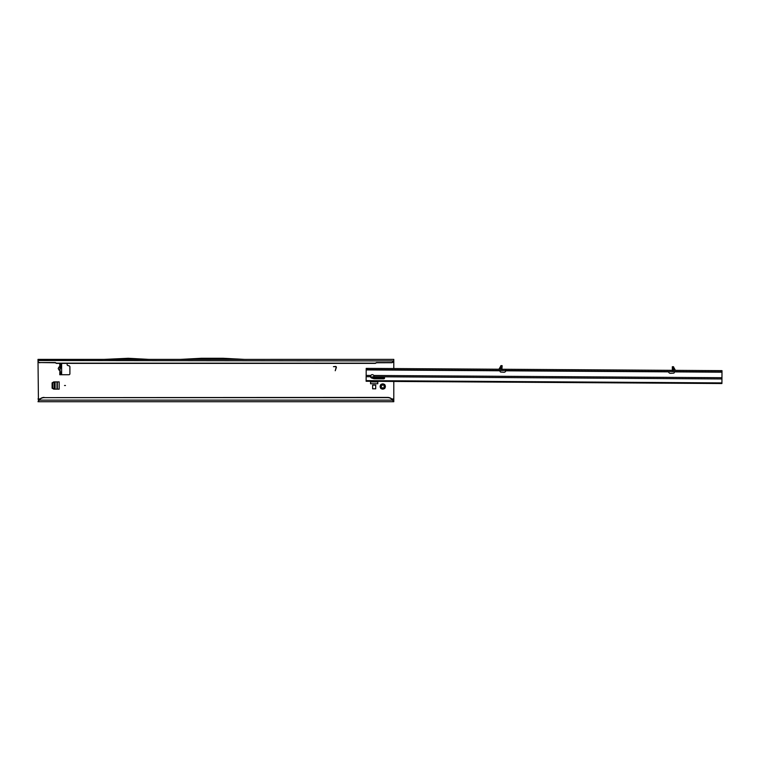 <?xml version="1.0" encoding="UTF-8"?>
<svg xmlns="http://www.w3.org/2000/svg" width="760" height="760" viewBox="0 0 760 760"><rect width="100%" height="100%" fill="white"/><g stroke="black" fill="none" stroke-linecap="round" stroke-linejoin="round"><path stroke-width="1.14" d="M380.788 387.609L381.434 386.897A1.377 1.377 0 0 1 381.434 386.108L380.627 384.997A0.617 0.617 0 0 0 380.627 384.997A2.603 2.603 0 0 0 380.627 388.008L380.788 387.609M65.455 385.519L64.534 385.519L65.455 385.519M59.812 370.756L58.206 368.59L58.862 367.289L58.263 368.59L60.087 370.918L59.774 374.727L68.98 374.727A0.921 0.921 0 0 0 69.901 373.806L69.901 366.785A0.921 0.921 0 0 0 69.217 365.892L67.82 365.522A0.921 0.921 0 0 1 67.136 364.629L67.136 363.375M60.059 370.947L60.087 367.241M384.256 388.635L383.154 387.828A1.377 1.377 0 0 1 382.356 387.828L381.254 388.635A2.603 2.603 0 0 0 384.256 388.635A0.617 0.617 0 0 0 384.892 388.008A2.603 2.603 0 0 0 384.892 384.997A0.617 0.617 0 0 0 384.256 384.37A2.603 2.603 0 0 0 381.254 384.37A0.617 0.617 0 0 0 380.627 384.987M380.627 388.008A0.617 0.617 0 0 0 381.254 388.635M370.548 381.292L370.548 383.743L377.786 383.743L377.786 381.339M373.967 376.684L371.26 377.102M377.568 377.967L377.169 377.273M58.814 367.241L59.774 366.377L59.774 363.375L60.087 364.297L59.774 374.727M393.794 400.178L392.625 400.13A6.137 6.07 180 0 0 387.666 397.632L44.137 397.632A6.137 6.07 180 0 0 39.178 400.13L38.428 400.178L38.428 401.717L393.794 401.717L393.794 381.444M393.794 368.562L393.794 360.924L391.96 362.558A1.843 1.824 0 0 0 393.784 360.971L393.794 361.104M103.959 359.394L149.321 359.413L128.212 358.283L103.959 359.394L38 359.385L38.428 400.178M336.129 367.412A0.589 0.589 0 0 0 335.569 366.671L333.431 366.671L335.569 366.443A0.817 0.817 0 0 1 336.347 367.469L335.245 370.737L336.129 367.412M372.637 388.806L375.706 388.806L375.706 385.13L372.637 385.13L372.637 388.806M59.166 381.9L53.77 381.9L52.108 382.859L52.108 388.18L53.77 389.139L59.166 389.139L59.166 381.9M59.812 366.424L58.862 367.289L60.059 367.289L60.059 366.301M59.774 364.297L61.617 364.297L61.617 372.884L59.774 372.884M393.376 400.178L393.376 401.717L392.625 400.13L39.178 400.13L38 401.717M39.843 362.767A1.843 1.824 180 0 1 38.019 361.19L38.019 360.971A1.843 1.824 0 0 0 39.843 362.558L55.337 362.767L56.401 363.375L375.392 363.375L376.456 362.767L391.96 362.719M61.522 374.613L60.087 372.884L61.617 372.884L60.087 372.884M38 360.525L393.794 360.924M39.843 362.558L55.337 362.558L56.401 363.166L375.392 363.166L376.456 362.558L391.96 362.558M393.784 360.971L393.794 359.385L180.025 359.413L201.134 358.283L223.298 358.283L244.406 359.394M149.283 359.385L180.063 359.385M44.137 397.632L387.666 397.423A6.137 6.07 0 0 1 392.625 399.921M44.137 397.423A6.137 6.07 180 0 0 39.178 399.921M384.892 384.997L384.075 386.108A1.377 1.377 0 0 1 384.075 386.897L384.892 388.008M381.254 384.37L382.356 385.177A1.377 1.377 0 0 1 383.154 385.177L384.256 384.37M60.344 363.992L61.617 364.297L60.087 364.297L60.847 363.375M61.617 372.884L60.344 373.188M61.617 374.338L61.617 372.97M61.617 364.202L61.617 363.375M58.814 369.93L60.087 369.93M377.786 381.9L370.548 381.9M371.688 377.302L376.827 377.302L377.235 377.957M57.323 381.9L57.323 389.139M54.302 389.139L52.725 388.18L52.725 382.859L54.302 381.9M498.797 369.227L502.056 369.246M500.878 365.902L499.064 369.075M673.559 367.004L675.336 370.205M500.184 370.462L500.08 371.241A0.769 0.769 0 0 0 500.792 372.058L503.88 372.267A1.843 1.843 0 0 0 505.808 370.804L505.846 370.291L505.808 370.804L668.572 371.849A1.843 1.843 0 0 0 670.472 373.331L673.569 373.16A0.769 0.769 0 0 0 674.291 372.352L674.196 371.573M366.13 380.627L366.206 368.381L720.689 370.642L722 370.652L721.914 383.534L366.13 381.263L366.13 380.627L721.924 382.907M500.878 366.491L500.878 365.626L502.103 365.626L502.103 366.491L500.878 366.491L500.859 368.933M366.197 369.607L721.99 371.887L722 370.652M501.837 369.778L502.103 366.491M673.369 370.348L673.559 366.728L672.334 366.719L672.334 367.584L673.559 367.593M672.343 370.338L672.553 370.87M673.559 367.498L673.616 370.177L672.315 370.034L672.334 367.584M370.642 376.314A1.691 1.368 -179.6 0 0 371.726 377.312L373.768 377.91A2.451 1.985 -179.6 0 0 374.585 378.024L383.629 378.09A0.921 0.741 -179.6 0 0 384.437 377.71M384.056 378.005L373.873 377.938M373.977 376.76A1.691 1.368 -179.6 0 0 373.977 376.741L373.749 375.478A1.691 1.691 0 0 0 370.851 375.459L370.604 376.722A1.691 1.368 -179.6 0 0 371.716 378.034L373.758 378.632A2.451 1.985 -179.6 0 0 374.575 378.746L383.629 378.803A0.921 0.741 -179.6 0 0 383.638 377.321L374.585 377.264A0.617 0.494 0.4 0 1 373.977 376.76M720.689 370.642L720.679 371.877M367.517 368.391L367.507 369.616M672.334 366.719L673.559 366.728M499.082 369.227L500.878 366.387M393.794 398.952L391.742 398.952M393.272 362.149L393.794 362.149M40.062 398.952L38 398.952M61.617 371.963L60.087 371.963M61.617 368.191L60.087 368.191M61.617 367.308L60.087 367.308M61.617 366.928L60.087 366.928M61.617 366.044L60.087 366.044M61.617 365.218L60.087 365.218M377.786 381.567L370.548 381.567M56.981 381.9L56.981 389.139M55.09 389.139L55.09 381.9M54.207 389.082L54.207 381.957M371.726 377.312L371.716 378.034M366.159 376.694L370.604 376.722M373.977 376.741L721.943 378.964M383.629 378.09L383.629 378.803M374.585 378.024L374.575 378.746M373.768 377.91L373.758 378.632M366.197 369.911L500.108 370.776M366.168 375.43L370.851 375.459M373.749 375.478L721.952 377.71M674.262 371.887L721.99 372.191M721.278 370.652L721.278 371.877M720.784 370.652L720.774 371.877M367.431 368.391L367.422 369.616M366.928 368.391L366.918 369.616M673.635 367.631L675.089 370.187L673.844 370.348M500.555 369.236L500.802 366.519"/></g></svg>
